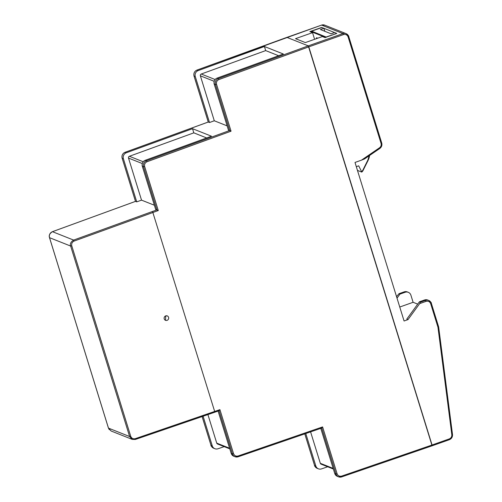 <?xml version="1.0" encoding="UTF-8"?>
<svg xmlns="http://www.w3.org/2000/svg" width="502" height="502" viewBox="0 0 502 502"><rect width="100%" height="100%" fill="white"/><g stroke="black" fill="none" stroke-linecap="round" stroke-linejoin="round"><path stroke-width="0.75" d="M219.914 409.638L233.537 453.645C234.409 455.709 235.927 456.487 238.099 455.985L322.591 426.92L337.093 473.762C337.965 475.827 339.484 476.605 341.655 476.103L432.053 445.004L432.122 445.801L308.284 45.87L308.805 46.862L343.5 34.582C345.677 34.067 347.208 34.839 348.099 36.91L381.062 143.409C381.489 145.185 380.98 146.634 379.543 147.764L361.446 160.169L355.002 162.447L404.079 320.991L408.007 319.605L419.653 303.622L426.079 301.351C428.256 300.83 429.787 301.608 430.678 303.679L437.957 327.204L451.819 434.745C451.919 436.727 451.078 438.114 449.29 438.905L432.053 445.004L308.805 46.862L218.903 79.561C216.883 80.54 216.098 82.133 216.544 84.349L231.045 131.191L229.652 130.52L146.49 160.772A4.738 4.549 111.7 0 0 143.541 166.752L144.658 166.545L158.281 210.551L155.664 209.39L142.311 166.262L143.541 166.752L156.894 209.88L152.533 211.461L214.661 411.445L219.914 409.638L219.067 410.73L214.756 412.217M218.903 79.561L218.376 78.576L308.284 45.87L286.868 37.374L308.284 45.87L342.979 33.596L321.6 25.1L196.997 70.085A4.738 4.549 111.7 0 0 194.048 76.066L194.023 75.997M396.542 296.644L399.002 293.701L404.179 291.869A4.738 4.549 -68.3 0 1 407.31 291.919L408.289 292.308A4.738 4.549 -68.3 0 1 410.906 295.17L413.108 302.298L417.708 304.118M322.366 36.552L305.348 42.576L295.515 38.667L312.539 32.649L309.897 31.595L321.682 27.428L336.792 33.433L325.007 37.6L322.366 36.552M404.11 291.894L398.939 293.708L399.981 294.09L405.164 292.258A4.738 4.549 -68.3 0 1 408.289 292.308M397.013 298.169L399.981 294.09M314.597 39.3L312.539 32.649M437.957 327.204L438.641 326.902L452.509 434.525L451.819 434.745M430.678 303.679L431.3 303.271A4.738 4.549 111.7 0 0 425.558 300.359L420.381 302.191L419.653 303.622M420.381 302.191L419.396 301.802L406.777 319.115L408.007 319.605M361.446 160.169L364.54 158.933L379.832 148.454L379.543 147.764M413.108 302.298L399.749 307.023M438.641 326.902L431.337 303.302C431.613 302.901 430.735 301.934 428.689 300.409L427.704 300.02A4.738 4.549 111.7 0 0 424.579 299.97L419.396 301.802M311.648 32.291L311.667 31.155L321.926 27.528L323.89 28.307L324.819 31.293M356.307 166.677L358.679 165.836L361.628 171.715L362.701 170.454L367.822 160.169L369.19 155.745M336.597 33.502L326.294 36.96L325.867 37.512M317.735 38.19L316.775 37.807A4.738 1.01 -109.5 0 0 316.574 37.794A4.738 1.01 -109.5 0 0 316.304 38.698M336.547 33.333L334.583 32.555L331.088 33.785L320.401 29.543L323.89 28.307M325.578 37.399L311.491 31.802L311.667 31.155L326.344 37.129M362.701 170.454L363.002 170.617L361.716 172.079L357.455 170.391M165.528 320.326L165.685 315.89L167.279 315.921A2.372 2.278 -68.3 0 1 167.091 320.351A2.372 2.278 -68.3 0 1 164.116 318.086A2.372 2.278 -68.3 0 1 167.279 315.921M231.045 131.191L147.017 161.757C144.996 162.73 144.212 164.33 144.658 166.545M321.531 25.125L286.837 37.405M322.591 426.92L321.744 428.018L335.97 473.976A4.738 4.549 111.7 0 0 341.674 476.9L432.122 445.801L449.359 439.702L449.29 438.905M238.099 455.985L238.161 456.782L321.801 428.011L238.193 456.757M135.389 439.426L219.067 410.73M158.281 210.551L74.133 241.067C72.112 242.046 71.322 243.639 71.773 245.854L130.727 436.32C131.606 438.378 133.13 439.162 135.295 438.66L214.661 411.445L214.687 412.242M147.017 161.757L146.49 160.772L145.26 160.282A4.738 4.549 111.7 0 0 142.311 166.262M145.26 160.282L211.455 136.205L192.53 128.688L126.341 152.765L125.111 152.275L208.274 122.03L209.503 122.513L214.291 120.775L227.142 125.876M214.197 84.072L215.427 84.562A4.738 4.549 111.7 0 1 218.376 78.576L217.146 78.086A4.738 4.549 111.7 0 0 214.197 84.072L228.423 130.031L229.652 130.52L215.427 84.562L216.544 84.349M217.146 78.086L283.335 54.009L264.416 46.498L198.221 70.569L196.953 70.079L286.868 37.374M327.68 466.778L321.525 468.893A4.738 4.549 -68.3 0 1 315.821 465.969L314.591 465.486A4.738 4.549 111.7 0 0 317.208 468.341L318.437 468.83M320.778 428.363L334.74 473.486A4.738 4.549 111.7 0 0 337.357 476.348L338.586 476.837L341.718 476.9L341.655 476.103M224.199 446.636L217.968 448.775A4.738 4.549 -68.3 0 1 212.264 445.851L211.016 445.293M231.19 453.369A4.738 4.549 111.7 0 0 233.8 456.23L235.03 456.72A4.738 4.549 111.7 0 0 238.117 456.782L235.03 456.72A4.738 4.549 111.7 0 1 232.413 453.858L231.19 453.369L218.094 411.082M192.53 128.688L193.816 132.848L206.655 137.95M214.178 81.305L200.373 75.827L214.291 120.775M208.274 122.03L194.048 76.066L195.278 76.555A4.738 4.549 -68.3 0 1 198.221 70.569M131.085 202.996L135.484 201.377L136.739 201.873L123.392 158.751A4.738 4.549 -68.3 0 1 126.341 152.765M136.739 201.873L141.526 200.135L128.512 158.08A1.424 1.368 111.7 0 1 129.39 156.285L193.816 132.848M200.373 75.827A1.424 1.368 -68.3 0 1 201.258 74.026L265.683 50.595L264.416 46.498M195.278 76.555L209.503 122.513M265.683 50.595L278.61 55.728M305.774 433.527L315.821 465.969M333.171 468.41L320.32 463.308A1.424 1.368 111.7 0 0 321.104 464.162L333.366 469.031M320.32 463.308L310.587 431.871M52.39 231.711L135.484 201.377L122.143 158.193M229.596 448.23L216.745 443.128L207.91 414.577M203.097 416.233L212.264 445.851M216.745 443.128A1.424 1.368 111.7 0 0 217.529 443.988L229.79 448.857M141.526 200.135L154.378 205.236M452.478 434.5L452.509 434.525C452.653 436.997 451.599 438.723 449.359 439.702L432.153 445.776M321.562 25.1L321.6 25.1A4.738 4.549 -68.3 0 1 324.731 25.15L321.562 25.1M407.31 291.919L404.141 291.869L405.164 292.258M343.5 34.582L342.979 33.596A4.738 4.549 -68.3 0 1 348.727 36.502L348.099 36.91M438.61 326.877L431.325 303.34M424.579 299.97L425.558 300.359L426.079 301.351M364.571 158.877L379.832 148.454C381.633 147.048 382.26 145.241 381.721 143.032L381.062 143.409M348.746 36.577L381.721 143.032L348.758 36.533C349.041 36.131 348.156 35.165 346.11 33.647L324.731 25.15M367.822 160.169L368.123 160.333L362.99 170.605A3.79 3.639 -68.3 0 1 361.747 172.06M368.11 160.32A14.219 13.654 111.7 0 0 369.554 155.494L368.123 160.333L362.984 170.611M341.749 476.875L432.084 445.801M337.093 473.762L335.97 473.976L334.74 473.486M233.537 453.645L232.413 453.858L219.073 410.749M135.295 438.66L135.327 439.451L132.233 439.388L129.616 436.527L130.727 436.32M71.773 245.854L70.656 246.062L129.616 436.527L108.476 428.131L111.093 430.992L132.233 439.388L135.327 439.451M108.457 428.062L49.522 237.672L70.656 246.062C69.822 243.872 70.807 241.876 73.612 240.082L74.133 241.067M152.533 211.461L73.612 240.082L52.465 231.686C49.667 233.48 48.688 235.476 49.522 237.672L49.497 237.597M125.067 152.275L125.111 152.275A4.738 4.549 111.7 0 0 122.162 158.262L122.13 158.23C121.559 155.469 122.538 153.486 125.067 152.275L208.248 122.017L194.017 76.04C193.446 73.279 194.425 71.29 196.953 70.079L196.922 70.111M123.392 158.751L122.162 158.262L135.509 201.39M304.802 433.86L314.572 465.41M202.099 416.572L211.003 445.337C210.721 445.738 211.599 446.698 213.651 448.223A4.738 4.549 -68.3 0 1 211.035 445.368L202.118 416.566M109.298 429.668L108.445 428.106L49.491 237.641C48.914 234.88 49.893 232.89 52.421 231.679L131.154 202.971M129.39 156.285L143.195 161.763M142.279 163.545L128.512 158.08M215.113 79.529L201.258 74.026M311.629 32.285L311.447 31.695M135.364 439.457L214.724 412.242M304.783 433.866L314.559 465.454C314.277 465.85 315.156 466.816 317.208 468.341M213.651 448.223L214.881 448.713"/></g></svg>
